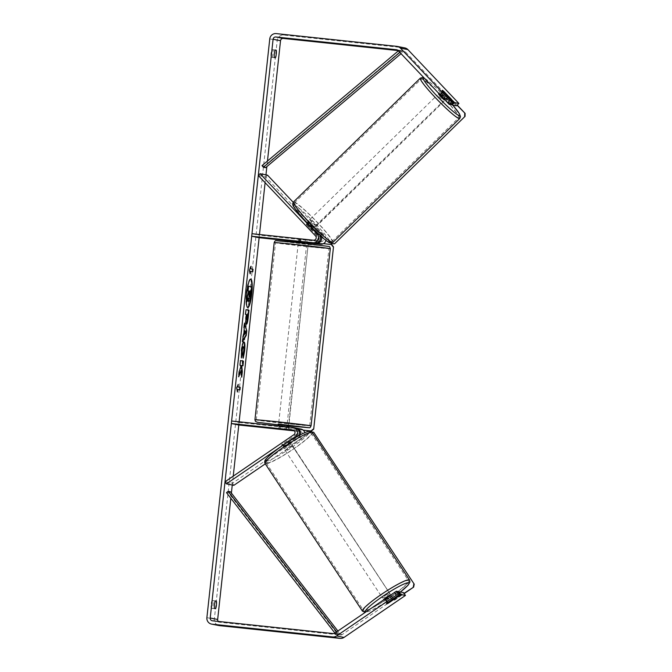 <?xml version="1.0" encoding="UTF-8"?>
<svg xmlns="http://www.w3.org/2000/svg" width="672" height="672" viewBox="0 0 672 672"><rect width="100%" height="100%" fill="white"/><g stroke="black" fill="none" stroke-linecap="round" stroke-linejoin="round"><path stroke-width="0.5" stroke-dasharray="3.36 2.52" d="M306.323 224.675L317.302 236.258A2.545 2.503 101.1 0 1 315.21 240.559L298.712 238.862L316.403 240.794A2.545 2.503 -78.9 0 0 318.486 236.494L307.516 224.91A4.242 0.437 45.7 0 0 305.768 223.574A4.242 0.437 45.7 0 0 305.693 223.583A4.242 0.437 45.7 0 0 306.323 224.675L308.137 222.911L319.108 234.494A5.09 5.006 101.1 0 1 319.553 235.032M321.468 236.737A5.09 5.006 -78.9 0 0 320.3 234.73L309.33 223.146A4.242 0.437 45.7 0 0 307.583 221.802A4.242 0.437 45.7 0 0 307.499 221.819A4.242 0.437 45.7 0 0 308.137 222.911M258.292 175.484L265.734 176.954L322.955 237.376A2.545 2.503 101.1 0 1 320.872 241.676L259.409 235.175L259.132 237.703L259.484 234.503M293.219 202.289L324.769 235.603A5.09 5.006 101.1 0 1 325.987 240.442M306.827 242.752L298.385 241.861M251.966 233.713L259.409 235.175M300.485 239.106L300.166 242.063L306.096 242.684L306.424 239.736L298.712 238.862L298.435 241.391L306.869 242.348M265.734 176.954L267.548 175.182M301.039 239.173L300.762 241.702M299.846 238.938L299.569 241.466M307.516 224.91L309.33 223.146M293.891 430.424L295.781 430.626A2.545 2.503 101.1 0 1 296.898 435.263L283.685 444.293L285.079 446.401A4.242 0.538 -33.4 0 1 283.088 447.233A4.242 0.538 -33.4 0 1 283.021 447.191A4.242 0.538 -33.4 0 1 283.886 446.166L297.1 437.136A5.09 5.006 -78.9 0 0 298.46 435.758M283.685 444.293A4.242 0.538 -33.4 0 1 281.702 445.124A4.242 0.538 -33.4 0 1 281.635 445.082A4.242 0.538 -33.4 0 1 282.492 444.058L295.705 435.028A2.545 2.503 -78.9 0 0 294.588 430.391L293.656 430.29M295.294 427.921A5.09 5.006 -78.9 0 0 294.865 427.862L278.368 426.157L295.873 428.072M225.019 481.757L232.462 483.227L301.367 436.145A2.545 2.503 -78.9 0 0 300.25 431.5L294.42 430.886M265.289 463.848L302.753 438.253A5.09 5.006 -78.9 0 0 304.802 432.642M300.955 429.038A5.09 5.006 -78.9 0 0 300.518 428.971L239.064 422.47L238.787 424.998L239.131 421.806M231.613 421.008L239.064 422.47M300.233 434.818A5.09 5.006 101.1 0 1 298.284 437.371L285.079 446.401M232.462 483.227L233.856 485.335M280.417 428.996L280.686 426.468M279.224 428.77L279.502 426.233M282.492 444.058L283.886 446.166M390.575 594.98A4.242 0.538 -33.4 0 1 390.65 594.98A4.242 0.538 -33.4 0 1 390.718 595.022A4.242 0.538 -33.4 0 1 387.702 597.66A4.242 0.538 -33.4 0 1 383.704 599.735A4.242 0.538 -33.4 0 1 383.653 599.71M387.996 603.372L385.913 600.214A4.242 0.538 -33.4 0 0 390.877 596.82L392.96 599.978M288.649 440.378A4.242 0.538 -33.4 0 1 288.716 440.412A4.242 0.538 -33.4 0 1 288.179 441.16L289.8 443.612A4.242 0.538 -33.4 0 1 284.836 447.006L283.214 444.545A4.242 0.538 -33.4 0 1 281.702 445.124A4.242 0.538 -33.4 0 1 281.635 445.082A4.242 0.538 -33.4 0 1 282.173 444.343L283.794 446.804A4.242 0.538 -33.4 0 1 288.758 443.411L287.137 440.95A4.242 0.538 -33.4 0 1 288.649 440.378M290.968 443.89A4.242 0.538 -33.4 0 1 291.035 443.923A4.242 0.538 -33.4 0 1 288.011 446.561A4.242 0.538 -33.4 0 1 284.021 448.636A4.242 0.538 -33.4 0 1 283.954 448.602A4.242 0.538 -33.4 0 1 286.969 445.964A4.242 0.538 -33.4 0 1 290.968 443.89M283.214 444.545L288.179 441.16M287.137 440.95L282.173 444.343M391.894 599.735L389.836 596.61A4.242 0.538 -33.4 0 0 384.871 600.004L386.954 603.17M384.871 600.004L389.836 596.61M390.877 596.82L385.913 600.214M289.8 443.612L284.836 447.006M283.794 446.804L288.758 443.411M292.127 445.645A4.242 0.538 -33.4 0 1 292.194 445.687A4.242 0.538 -33.4 0 1 289.17 448.316A4.242 0.538 -33.4 0 1 285.18 450.391A4.242 0.538 -33.4 0 1 285.113 450.358A4.242 0.538 -33.4 0 1 288.128 447.72A4.242 0.538 -33.4 0 1 292.127 445.645M389.491 593.225A4.242 0.538 -33.4 0 1 389.558 593.267A4.242 0.538 -33.4 0 1 386.543 595.896A4.242 0.538 -33.4 0 1 382.544 597.979A4.242 0.538 -33.4 0 1 382.477 597.937A4.242 0.538 -33.4 0 1 385.501 595.308A4.242 0.538 -33.4 0 1 389.491 593.225M363.947 610.68A26.947 3.41 -33.4 0 1 363.527 610.445A26.947 3.41 -33.4 0 1 382.712 593.712A26.947 3.41 -33.4 0 1 408.089 580.524A26.947 3.41 -33.4 0 1 408.509 580.759A26.947 3.41 -33.4 0 1 389.332 597.492A26.947 3.41 -33.4 0 1 363.947 610.68M266.582 463.1A26.947 3.41 -33.4 0 1 266.162 462.857A26.947 3.41 -33.4 0 1 285.34 446.132A26.947 3.41 -33.4 0 1 310.724 432.936A26.947 3.41 -33.4 0 1 311.144 433.18A26.947 3.41 -33.4 0 1 291.959 449.912A26.947 3.41 -33.4 0 1 266.582 463.1M250.58 279.124A14.314 2.554 96 0 0 250.379 279.048A14.314 2.554 96 0 0 246.364 292.79A14.314 2.554 96 0 0 247.372 307.516A14.314 2.554 96 0 0 247.582 307.49M215.586 608.723L212.268 608.37A4.242 0.756 96 0 0 213.1 604.657A4.242 0.756 96 0 0 213.091 600.776L211.991 600.558A4.242 0.756 96 0 0 211.159 604.279A4.242 0.756 96 0 0 211.168 608.152L212.268 608.37M275.436 57.8L271.018 57.229A4.242 0.756 -84 0 1 271.009 53.357A4.242 0.756 -84 0 1 271.841 49.636L272.941 49.854A4.242 0.756 -84 0 1 272.95 53.735A4.242 0.756 -84 0 1 272.11 57.448M451.324 104.219L441.622 93.971A4.242 0.437 45.7 0 0 439.874 92.635A4.242 0.437 45.7 0 0 439.79 92.644A4.242 0.437 45.7 0 0 440.429 93.736L442.848 91.375M267.464 161.045L266.86 166.622M265.961 174.871L265.112 182.692M233.234 476.146L232.268 485.024M231.395 493.088L230.832 498.263M404.804 47.897A5.939 5.846 -78.9 0 0 404.3 47.821L283.668 35.062A5.939 5.846 -78.9 0 0 277.217 40.354L214.343 619.122A5.939 5.846 -78.9 0 0 219.005 625.565M398.412 592.242L386.618 600.306A4.242 0.538 -33.4 0 1 384.56 601.104A4.242 0.538 -33.4 0 1 385.426 600.071L397.933 591.52M218.266 621.415A2.545 2.503 -78.9 0 0 219.878 622.264L340.511 635.023A2.545 2.503 -78.9 0 0 342.174 634.603L403.595 592.637M456.481 105.823L405.476 51.962A2.545 2.503 -78.9 0 0 403.939 51.198L398.11 50.585M440.429 93.736L450.82 104.706M441.622 93.971L444.007 91.644M274.344 57.582L271.018 57.229M275.167 49.988L271.841 49.636M275.117 50.089L272.941 49.854M386.618 600.306L388.441 603.07M385.426 600.071L387.282 602.885M214.494 608.504L211.168 608.152M215.317 600.911L211.991 600.558M215.267 601.012L213.091 600.776M248.178 286.163L251.16 286.751L249.782 300.233M249.371 300.191L248.514 301.552M251.16 286.751L251.58 286.793M247.951 299.048L247.968 297.889L246.49 301.72M237.166 390.566L236.678 387.962M236.267 387.92L238.258 384.401M237.838 384.35L237.695 385.661M237.292 389.416L239.526 389.819M237.014 391.944L237.434 391.994M250.118 271.303L252.353 271.74M250.53 267.548L250.673 266.238L249.102 269.808L249.85 273.832L250.001 272.446M244.096 334.454L245.557 332.791M242.626 340.864L242.113 341.771L242.651 336.781L244.44 329.171M244.02 329.129L244.037 327.877M243.625 327.835L244.146 323.005L244.566 323.056M244.146 323.005L244.457 324.072M242.651 336.781L243.071 336.832M245.146 332.749L244.507 330.691M246.456 319.553L247.8 314.782M247.38 314.74L246.59 314.588M246.221 324.173L246.011 324.24C245.305 323.778 245.213 321.292 245.692 316.772L246.364 314.504M245.944 314.454L245.515 314.336M245.095 314.294L246.019 309.658M240.727 370.49L241.727 377.177M240.484 360.595L239.568 365.19L240.332 365.341L240.484 367.122L238.921 371.146L238.308 376.765L238.896 375.245M238.308 376.765L238.728 376.807M240.484 367.122L240.904 367.164M240.332 365.341L240.752 365.383M240.072 360.52L240.492 360.562M241.332 365.543L242.55 365.744M242.542 365.778L242.962 365.82M241.307 377.135L241.534 375.043M241.273 356.689L241.122 350.314C241.769 345.013 242.592 342.216 243.608 341.914L243.785 341.998M243.18 356.958L243.214 358.193M242.802 358.151L243.113 354.581M242.701 354.539L243.449 350.918C243.676 348.382 243.566 346.996 243.104 346.735L243.474 346.777M240.979 357.916L241.399 357.958M249.631 291.236L248.884 294.252L249.22 296.512M446.687 95.424L443.999 98.053A4.242 0.437 45.7 0 1 439.874 93.702L442.588 91.048M310.195 228.698A4.242 0.437 45.7 0 0 311.539 229.673A4.242 0.437 45.7 0 0 311.615 229.656A4.242 0.437 45.7 0 0 311.237 228.9L313.354 226.842A4.242 0.437 45.7 0 0 309.229 222.482L307.112 224.549A4.242 0.437 45.7 0 0 305.768 223.574A4.242 0.437 45.7 0 0 305.693 223.583A4.242 0.437 45.7 0 0 306.071 224.347L308.188 222.281A4.242 0.437 45.7 0 0 312.312 226.632L310.195 228.698L306.071 224.347M308.784 220.626A4.242 0.437 45.7 0 0 308.708 220.634A4.242 0.437 45.7 0 0 311.144 223.751A4.242 0.437 45.7 0 0 314.563 226.724A4.242 0.437 45.7 0 0 314.639 226.708A4.242 0.437 45.7 0 0 312.203 223.591A4.242 0.437 45.7 0 0 308.784 220.626M307.112 224.549L311.237 228.9M444.511 99.901A4.242 0.437 45.7 0 0 442.075 96.785A4.242 0.437 45.7 0 0 438.665 93.811M443.638 91.249L440.916 93.904A4.242 0.437 45.7 0 1 445.04 98.255L447.754 95.6M439.874 93.702L443.999 98.053M445.04 98.255L440.916 93.904M313.354 226.842L309.229 222.482M308.188 222.281L312.312 226.632M310.296 219.148A4.242 0.437 45.7 0 0 310.22 219.164A4.242 0.437 45.7 0 0 312.656 222.281A4.242 0.437 45.7 0 0 316.075 225.246A4.242 0.437 45.7 0 0 316.151 225.238A4.242 0.437 45.7 0 0 313.715 222.121A4.242 0.437 45.7 0 0 310.296 219.148M437.153 95.29A4.242 0.437 45.7 0 0 437.077 95.298A4.242 0.437 45.7 0 0 439.513 98.414A4.242 0.437 45.7 0 0 442.924 101.388A4.242 0.437 45.7 0 0 443.008 101.371A4.242 0.437 45.7 0 0 440.572 98.255A4.242 0.437 45.7 0 0 437.153 95.29M458.371 117.692A26.947 2.764 45.7 0 0 458.867 117.617A26.947 2.764 45.7 0 0 443.402 97.835A26.947 2.764 45.7 0 0 421.714 78.985A26.947 2.764 45.7 0 0 421.21 79.052A26.947 2.764 45.7 0 0 436.674 98.834A26.947 2.764 45.7 0 0 458.371 117.692M331.514 241.55A26.947 2.764 45.7 0 0 332.01 241.483A26.947 2.764 45.7 0 0 316.546 221.701A26.947 2.764 45.7 0 0 294.857 202.843A26.947 2.764 45.7 0 0 294.361 202.919A26.947 2.764 45.7 0 0 309.826 222.701A26.947 2.764 45.7 0 0 331.514 241.55M301.728 243.39L306.692 243.995L301.728 243.39M299.174 241.433L299.443 238.904L306.424 239.736M305.374 239.526L305.105 242.054M285.802 429.559L286.121 426.611L280.19 425.981L279.863 428.938M286.986 425.384L278.552 424.469M284.76 429.349L285.046 426.661M279.115 426.031L278.821 428.728M298.435 241.391L298.712 238.862L299.443 238.904M299.124 241.853L305.054 242.483M306.096 242.684L300.166 242.063M286.121 426.611L280.19 425.981M282.257 422.671L287.221 423.276L282.257 422.671M301.501 245.498L306.466 246.103L301.501 245.498M306.961 246.574L275.537 242.743L319.402 247.187L328.952 248.548L306.961 246.574M287.708 423.746L256.292 419.916L300.149 424.36L309.708 425.72L287.708 423.746M331.607 243.734L315.361 226.892L448.854 96.541L457.086 105.235M315.731 226.968L448.854 96.541M449.232 96.617L457.246 105.076M330.658 243.046L315.361 226.892M303.232 430.147L288.179 428.518L288.347 427.006M288.456 425.947L308.255 243.768M308.347 242.911L308.44 242.063L323.442 243.65M288.548 428.593L308.44 242.063M308.809 242.138L331.649 244.558M303.181 430.105L288.179 428.518M314.076 432.373L311.178 431.802L291.69 444.797L394.153 600.104L404.057 593.334M292.06 444.864L394.153 600.104M394.523 600.18L404.208 593.561M311.178 431.802L291.69 444.797M310.8 431.735L311.69 431.903M398.37 50.862L399.092 50.249L401.327 50.686L264.256 166.068L262.021 165.623M265.583 167.689L264.256 166.068M399.092 50.249L400.42 51.878L402.654 52.315L401.041 53.676M400.42 51.878L399.815 52.391M401.327 50.686L402.654 52.315M334.874 633.041L335.672 634.074L337.907 634.511L228.732 493.088L226.498 492.652M230.378 491.77L228.732 493.088M335.672 634.074L337.319 632.764L339.553 633.2L337.856 631M337.319 632.764L336.613 631.848M337.907 634.511L339.553 633.2M318.486 236.494L322.955 237.376M316.403 240.794L320.872 241.676M313.421 240.215L315.21 240.559M320.3 234.73L324.769 235.603M315.512 235.914L317.302 236.258M293.076 427.51L294.865 427.862M296.268 436.976L297.1 437.136M296.898 435.263L301.367 436.145M295.781 430.626L300.25 431.5M293.227 430.122L294.588 430.391M296.058 428.098L300.518 428.971M298.284 437.371L302.753 438.253M293.916 434.675L295.705 435.028M362.46 611.142A28.224 3.57 146.6 0 0 362.905 611.394A28.224 3.57 146.6 0 0 389.483 597.584A28.224 3.57 146.6 0 0 409.576 580.062M400.361 591.998A26.099 3.301 -33.4 0 1 365.803 611.965A26.099 3.301 -33.4 0 1 365.736 611.948M312.211 432.482A28.224 3.57 -33.4 0 1 292.118 449.996A28.224 3.57 -33.4 0 1 265.541 463.814A28.224 3.57 -33.4 0 1 265.096 463.562M266.12 460.866A26.099 3.301 146.6 0 0 292.076 447.166A26.099 3.301 146.6 0 0 308.868 431.659A26.099 3.301 146.6 0 0 282.912 445.36A26.099 3.301 146.6 0 0 266.12 460.866M206.892 617.652L214.343 619.122M269.766 38.892L277.217 40.354M334.732 633.142L342.174 634.603M333.068 633.562L340.511 635.023M212.436 620.802L219.878 622.264M396.917 49.82L403.939 51.198M398.026 50.501L405.476 51.962M396.858 46.36L404.3 47.821M276.226 33.6L283.668 35.062M245.692 316.772L246.112 316.814M243.449 350.918L243.869 350.96M248.976 296.831L249.396 296.873M420.328 78.145A28.224 2.898 -134.3 0 1 420.84 78.07A28.224 2.898 -134.3 0 1 443.562 97.81A28.224 2.898 -134.3 0 1 459.757 118.524M332.9 242.39A28.224 2.898 45.7 0 0 316.705 221.676A28.224 2.898 45.7 0 0 293.992 201.928A28.224 2.898 45.7 0 0 293.471 202.012M452.768 105.092A26.099 2.68 45.7 0 0 424.368 78.313M293.924 204.926A26.099 2.68 -134.3 0 1 316.252 224.574A26.099 2.68 -134.3 0 1 329.423 242.416M274.193 242.6A28.224 0.437 -173.8 0 0 307.196 246.616A28.224 0.437 -173.8 0 0 330.305 248.69M297.898 242.634L328.012 246.238L307.054 244.44L276.94 240.836L297.898 242.634M311.052 425.863A28.224 0.437 6.2 0 1 287.952 423.788A28.224 0.437 6.2 0 1 254.94 419.773M278.51 424.872L286.944 425.788L278.51 424.872M308.708 220.634L307.499 221.819M295.999 430.66L300.46 431.533M293.017 430.072L294.806 430.424M283.954 448.602L283.021 447.191M400.394 592.007L389.18 600.012L377.227 607.312L369.415 611.176L365.148 612.352M390.718 595.022L393.229 598.819M288.716 440.412L291.035 443.923M383.645 599.71L384.56 601.104M292.194 445.687L389.558 593.267M266.162 462.857L363.527 610.445M311.144 433.18L408.509 580.759M285.113 450.358L382.477 597.937M250.379 279.048L250.799 279.098M439.79 92.644L438.833 93.584M212.218 620.768L219.66 622.23M396.707 49.77L404.149 51.232M311.615 229.656L314.639 226.708M444.671 99.75L447.838 96.65M452.794 105.092L437.321 88.897L430.256 82.513L424.099 78.028M310.22 219.164L437.077 95.298M332.01 241.483L458.867 117.617M294.361 202.919L421.21 79.052M316.151 225.238L443.008 101.371M306.886 242.239L307.154 239.778M286.541 429.542L286.826 426.846M287.221 423.276L306.466 246.103M256.292 419.916L275.537 242.743M309.708 425.72L328.952 248.548M278.779 422.36L298.024 245.188"/><path stroke-width="1.01" d="M319.553 235.032A5.09 5.006 101.1 0 1 314.933 243.096L298.435 241.391L298.301 242.676M251.689 236.242L251.966 233.713L313.421 240.215A2.545 2.503 101.1 0 0 315.512 235.914L258.292 175.484L260.098 173.72L317.327 234.142A5.09 5.006 101.1 0 1 313.152 242.743L251.689 236.242L259.132 237.703L239.131 421.806M325.987 240.442A5.09 5.006 101.1 0 1 320.594 244.205L306.827 242.752M298.385 241.861L259.132 237.703M306.869 242.348L316.126 243.331A5.09 5.006 -78.9 0 0 321.468 236.737M260.098 173.72L267.548 175.182L293.219 202.289M298.46 435.758A5.09 5.006 -78.9 0 0 295.294 427.921L293.513 427.577A5.09 5.006 -78.9 0 0 293.076 427.51L231.613 421.008L231.344 423.536L238.787 424.998L233.234 476.146M231.344 423.536L292.799 430.038A2.545 2.503 -78.9 0 1 293.916 434.675L225.019 481.757L226.405 483.865L295.31 436.783A5.09 5.006 -78.9 0 0 293.513 427.577M304.802 432.642A5.09 5.006 -78.9 0 0 300.955 429.038L296.486 428.156A5.09 5.006 101.1 0 1 300.233 434.818M294.42 430.886L238.787 424.998M293.656 430.29L278.09 428.686L293.891 430.424M295.873 428.072L296.058 428.098A5.09 5.006 101.1 0 1 296.486 428.156M226.405 483.865L233.856 485.335L265.289 463.848M393.439 599.197A4.242 0.538 -33.4 0 1 393.506 599.239A4.242 0.538 -33.4 0 1 392.96 599.978L387.996 603.372A4.242 0.538 -33.4 0 1 386.484 603.952A4.242 0.538 -33.4 0 1 386.417 603.91A4.242 0.538 -33.4 0 1 386.954 603.17L391.919 599.777A4.242 0.538 -33.4 0 1 393.439 599.197M383.653 599.71A4.242 0.538 -33.4 0 1 383.636 599.693A4.242 0.538 -33.4 0 1 386.501 597.164A4.242 0.538 -33.4 0 1 390.575 594.98M251.798 293.824A14.314 2.554 96 0 0 250.799 279.098A14.314 2.554 96 0 0 246.775 292.832A14.314 2.554 96 0 0 247.783 307.566A14.314 2.554 96 0 0 251.798 293.824M247.582 307.49A14.314 2.554 96 0 0 251.387 293.782A14.314 2.554 96 0 0 250.58 279.124M215.586 608.723A4.242 0.756 96 0 0 216.418 605.01A4.242 0.756 96 0 0 216.409 601.129L215.317 600.911A4.242 0.756 96 0 0 214.486 604.624A4.242 0.756 96 0 0 214.494 608.504L215.586 608.723M276.268 54.088A4.242 0.756 -84 0 1 275.436 57.8L274.344 57.582A4.242 0.756 -84 0 1 274.336 53.701A4.242 0.756 -84 0 1 275.167 49.988L276.259 50.207A4.242 0.756 -84 0 1 276.268 54.088M454.432 102.581L458.9 103.463L456.481 105.823L452.012 104.941L454.432 102.581L444.041 91.61A4.242 0.437 45.7 0 0 442.285 90.275A4.242 0.437 45.7 0 0 442.21 90.283A4.242 0.437 45.7 0 0 442.848 91.375L453.239 102.354L451.668 102.043L449.249 104.404L450.82 104.706L453.239 102.354M241.139 370.532L241.727 377.177L242.332 371.633L241.752 365.585L242.962 365.82L243.466 361.141L240.492 360.562L239.98 365.232L240.752 365.383L240.904 367.164L239.333 371.188L238.728 376.807L241.139 370.532L238.896 375.245M243.726 335.706L244.566 323.056L246.767 330.775L246.28 335.261L242.525 341.813L243.071 336.832L243.726 335.706M398.11 50.585L283.298 38.438A2.545 2.503 -78.9 0 0 280.535 40.706L267.464 161.045M266.86 166.622L265.961 174.871M265.112 182.692L259.484 234.503M232.268 485.024L231.395 493.088M230.832 498.263L217.661 619.466A2.545 2.503 -78.9 0 0 218.266 621.415M449.249 104.404L398.026 50.501A2.545 2.503 -78.9 0 0 396.488 49.736L275.856 36.977A2.545 2.503 -78.9 0 0 273.092 39.245L210.218 618.005A2.545 2.503 -78.9 0 0 212.436 620.802L333.068 633.562A2.545 2.503 -78.9 0 0 334.732 633.142L396.362 591.209L397.933 591.52L399.79 594.334L387.282 602.885A4.242 0.538 -33.4 0 0 386.417 603.91A4.242 0.538 -33.4 0 0 388.466 603.12L400.982 594.569L405.451 595.442L344.03 637.417A5.939 5.846 -78.9 0 1 340.141 638.4L219.509 625.64A5.939 5.846 -78.9 0 1 219.005 625.565L211.562 624.103A5.939 5.846 -78.9 0 0 212.066 624.179L332.699 636.938A5.939 5.846 -78.9 0 0 336.588 635.947L396.27 595.165L394.414 592.36M237.434 391.994L236.678 387.962L238.258 384.401L237.98 386.929L240.215 387.366L239.938 389.903L237.703 389.458L237.434 391.994M250.816 268.817L251.084 266.28L249.514 269.85L250.261 273.874L250.538 271.345L252.773 271.782L253.042 269.254L250.396 268.766L253.042 269.254M246.406 324.282L246.397 324.282C245.725 323.82 245.624 321.334 246.112 316.814L246.364 314.504L245.515 314.336L246.019 309.658L249.001 310.246L248.212 317.478C247.708 321.947 247.103 324.215 246.406 324.282L246.406 324.282M241.399 357.958L241.534 350.356C242.18 345.055 243.012 342.258 244.02 341.956L244.028 341.956C244.936 342.552 245.129 345.618 244.616 351.154L243.214 358.193L243.113 354.581L243.869 350.96C244.096 348.432 243.978 347.038 243.516 346.777L243.079 346.735C242.584 346.802 242.172 348.088 241.861 350.608L242.222 354.53L241.399 357.958M243.508 346.777C243.004 346.844 242.592 348.138 242.273 350.65L242.222 354.53M447.594 102.833L450.005 100.472L400.445 48.14A5.939 5.846 -78.9 0 0 396.858 46.36L276.226 33.6A5.939 5.846 -78.9 0 0 269.766 38.892L206.892 617.652A5.939 5.846 -78.9 0 0 211.562 624.103M396.362 591.209L398.219 594.023L399.79 594.334M398.219 594.023L396.27 595.165M400.982 594.569L399.126 591.755L403.595 592.637L405.451 595.442M399.126 591.755L398.412 592.242M458.9 103.463L407.887 49.602A5.939 5.846 -78.9 0 0 404.804 47.897L397.362 46.435M452.012 104.941L451.324 104.219M450.005 100.472L451.668 102.043M276.259 50.207L275.117 50.089M216.409 601.129L215.267 601.012M248.951 301.602L248.514 301.552L248.38 297.94L246.901 301.762L247.489 296.352L248.766 293.126L248.984 291.077L248.086 290.892L248.59 286.205L251.58 286.793L249.782 300.233L248.506 301.552L247.951 299.048M247.489 296.352L248.573 291.026L247.666 290.85L248.59 286.205M247.666 290.85L248.086 290.892M248.346 293.084L248.766 293.126M247.078 296.31L246.901 301.762M237.695 385.661L237.98 386.929M237.569 386.887L240.215 387.366M239.526 389.819L239.795 387.324M237.166 390.566L237.703 389.458M252.63 269.212L252.361 271.706M250.001 272.446L250.538 271.345M250.396 268.766L250.53 267.548M244.919 330.733L244.516 334.496L245.557 332.791L244.507 330.691L244.516 334.496M244.457 324.072L246.767 330.775M246.355 330.733L246.28 335.261M245.868 335.21L242.626 340.864M246.876 319.603L247.8 314.782L247.01 314.63L246.876 319.603L246.456 319.553L246.876 319.603M246.868 319.595L246.355 316.806L247.01 314.63M246.019 309.691L249.001 310.246M248.581 310.204L247.8 317.428C247.288 321.896 246.691 324.164 245.986 324.24M242.55 365.744L243.054 361.099L240.484 360.595M241.534 375.043L241.912 371.591L241.332 365.543L241.752 365.585M241.912 371.591L242.332 371.633M243.617 341.914C244.524 342.51 244.717 345.576 244.196 351.112L243.18 356.958M241.811 354.488L241.273 356.689M249.379 296.873L250.354 291.337L249.631 291.203L249.379 296.873M248.976 296.831L249.631 291.236M249.934 291.295L250.354 291.337M438.665 93.811A4.242 0.437 45.7 0 0 438.581 93.828A4.242 0.437 45.7 0 0 441.017 96.944A4.242 0.437 45.7 0 0 444.436 99.91A4.242 0.437 45.7 0 0 444.511 99.901L444.671 99.75M446.712 95.399A4.242 0.437 45.7 0 0 448.064 96.373A4.242 0.437 45.7 0 0 448.14 96.356A4.242 0.437 45.7 0 0 447.754 95.6L443.638 91.249A4.242 0.437 45.7 0 0 442.285 90.275A4.242 0.437 45.7 0 0 442.21 90.283A4.242 0.437 45.7 0 0 442.588 91.048L446.687 95.424M305.105 242.054L305.054 242.483L299.124 241.853L299.174 241.433M278.393 425.956L278.552 424.469L282.022 424.78L286.986 425.384L286.826 426.846M279.115 426.031L285.046 426.661M284.752 429.358L278.09 428.686L284.752 429.358M279.149 425.779L285.079 426.401M457.086 105.235L465.108 113.383L465.041 116.382L334.564 243.785L331.607 243.734L330.658 243.046M457.246 105.076L465.108 113.383M465.041 116.382L334.564 243.785M331.237 243.659L334.186 243.709M464.671 116.306L464.73 113.308M288.347 427.006L288.456 425.947M308.255 243.768L308.347 242.911M323.442 243.65L331.649 244.558L333.497 246.884L313.698 429.122L311.396 431.012L303.232 430.147M333.497 246.884L313.698 429.122M311.396 431.012L303.181 430.105M311.018 430.937L313.328 429.047M333.119 246.809L331.279 244.482M404.057 593.334L413.641 587.118L414.221 584.17L313.698 432.298L414.221 584.17M404.208 593.561L413.641 587.118M413.851 584.102L413.272 587.042M311.69 431.903L313.698 432.298M398.37 50.862L262.021 165.623L263.348 167.252L265.583 167.689L401.041 53.676M399.815 52.391L263.348 167.252M334.874 633.041L226.498 492.652L228.144 491.333L230.378 491.77L337.856 631M336.613 631.848L228.144 491.333M317.327 234.142L318.923 234.452M313.152 242.743L314.933 243.096M316.126 243.331L320.594 244.205M295.31 436.783L296.268 436.976M292.799 430.038L293.227 430.122M362.46 611.142L265.096 463.562A28.224 3.57 -33.4 0 1 285.188 446.04A28.224 3.57 -33.4 0 1 311.766 432.23A28.224 3.57 -33.4 0 1 312.211 432.482L409.576 580.062A28.224 3.57 146.6 0 0 409.13 579.81A28.224 3.57 146.6 0 0 382.553 593.62A28.224 3.57 146.6 0 0 362.46 611.142L365.148 612.352M365.736 611.948A26.099 3.301 -33.4 0 1 382.754 596.358A26.099 3.301 -33.4 0 1 408.551 582.75A26.099 3.301 -33.4 0 1 400.361 591.998M273.092 39.245L280.535 40.706M210.218 618.005L217.661 619.466M336.588 635.947L344.03 637.417M275.856 36.977L283.298 38.438M396.488 49.736L396.917 49.82M400.445 48.14L407.887 49.602M212.066 624.179L219.509 625.64M332.699 636.938L340.141 638.4M244.196 351.112L244.616 351.154M332.9 242.39L330.532 243.029C328.885 242.248 330.389 243.928 322.972 238.022C316.974 232.898 310.607 226.666 303.87 219.316C296.302 210.664 292.648 205.842 292.9 204.868C292.463 204.473 292.656 203.524 293.471 202.012A28.224 2.898 45.7 0 0 309.666 222.726A28.224 2.898 45.7 0 0 332.38 242.466A28.224 2.898 45.7 0 0 332.9 242.39L459.757 118.524A28.224 2.898 -134.3 0 1 459.236 118.608A28.224 2.898 -134.3 0 1 436.523 98.86A28.224 2.898 -134.3 0 1 420.328 78.145L422.696 77.507L424.099 78.028M424.368 78.313A26.099 2.68 45.7 0 0 423.797 78.12A26.099 2.68 45.7 0 0 436.968 95.962A26.099 2.68 45.7 0 0 459.304 115.609A26.099 2.68 45.7 0 0 452.768 105.092M329.423 242.416A26.099 2.68 -134.3 0 1 307.096 222.776A26.099 2.68 -134.3 0 1 293.924 204.926M330.305 248.69A28.224 0.437 -173.8 0 0 297.293 244.675A28.224 0.437 -173.8 0 0 274.193 242.6C274.798 241.139 275.411 240.509 276.007 240.71L297.889 242.634L328.927 246.464C329.557 246.389 330.019 247.136 330.305 248.69L311.052 425.863C310.447 427.325 309.834 427.955 309.238 427.753L287.356 425.83L308.305 427.627L278.191 424.024L278.51 424.872L257.41 422.268L255.444 421.386L254.94 419.773A28.224 0.437 6.2 0 1 278.048 421.848A28.224 0.437 6.2 0 1 311.052 425.863M409.576 580.062L409.945 582.061L408.122 585.136L400.394 592.007M312.211 432.482L310.439 431.332C307.936 431.542 309.826 430.298 300.434 434.708C293.857 438.152 286.86 442.504 279.434 447.77C273.613 451.92 269.312 455.49 266.549 458.48C264.76 460.076 264.272 461.773 265.096 463.562M393.229 598.819L393.506 599.239M293.471 202.012L420.328 78.145M459.757 118.524L460.496 116.592L459.438 113.778L452.794 105.092M306.734 243.592L306.886 242.239M254.94 419.773L274.193 242.6"/></g></svg>
